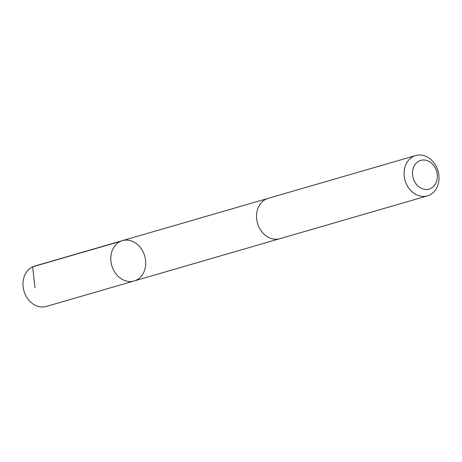 <?xml version="1.0" encoding="UTF-8"?>
<svg xmlns="http://www.w3.org/2000/svg" width="462" height="462" viewBox="0 0 462 462"><rect width="100%" height="100%" fill="white"/><g stroke="black" fill="none" stroke-linecap="round" stroke-linejoin="round"><path stroke-width="0.69" d="M118.746 276.859A20.998 17.14 -106.2 0 1 110.909 256.162A20.998 17.14 -106.2 0 1 122.407 240.638A20.998 17.14 -106.2 0 1 144.716 256.029A20.998 17.14 -106.2 0 1 134.107 280.971A20.998 17.14 -106.2 0 1 118.746 276.859A20.998 17.14 -106.2 0 1 110.909 256.162A20.998 17.14 -106.2 0 1 122.407 240.638L34.598 266.112A21.004 17.14 73.8 0 0 23.1 281.629A21.004 17.14 73.8 0 0 30.942 302.333A21.004 17.14 73.8 0 0 46.304 306.45L134.107 280.971A20.998 17.14 -106.2 0 1 118.746 276.859M415.696 155.55L268.133 198.36A21.004 17.14 73.8 0 0 257.525 223.308A21.004 17.14 73.8 0 0 279.839 238.698L427.402 195.888A21.004 17.14 73.8 0 0 438.9 180.371A21.004 17.14 73.8 0 0 431.058 159.667A21.004 17.14 73.8 0 0 415.696 155.55A21.004 17.14 73.8 0 0 405.087 180.498A21.004 17.14 73.8 0 0 427.402 195.888M431.681 163.323A14.94 12.191 73.8 0 0 412.502 172.378A14.94 12.191 73.8 0 0 430.561 188.531A14.94 12.191 73.8 0 0 431.681 163.323M35.014 287.855L32.635 266.84L120.443 241.372M267.694 198.498L122.407 240.638M279.394 238.819L134.107 280.971"/></g></svg>
